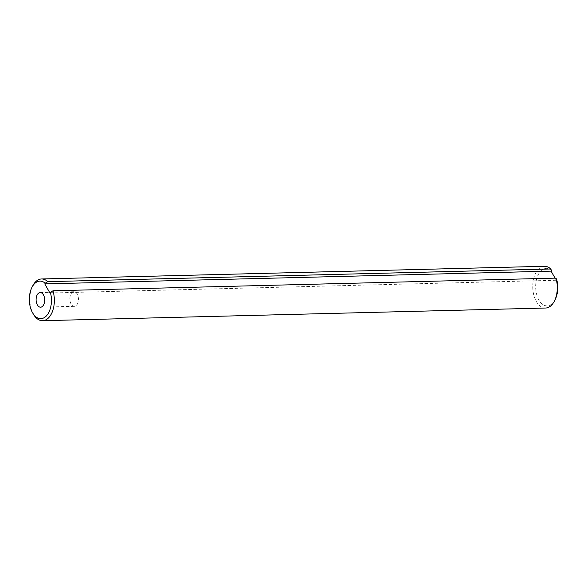 <?xml version="1.0" encoding="UTF-8"?>
<svg xmlns="http://www.w3.org/2000/svg" width="587" height="587" viewBox="0 0 587 587"><rect width="100%" height="100%" fill="white"/><g stroke="black" fill="none" stroke-linecap="round" stroke-linejoin="round"><path stroke-width="0.44" stroke-dasharray="2.94 2.2" d="M33.525 314.397A20.868 12.268 88.6 0 1 32.806 285.73M555.053 299.818A18.784 11.043 88.6 0 1 554.488 300.815A18.784 11.043 88.6 0 1 538.866 299.964A18.784 11.043 88.6 0 1 538.925 273.425A18.784 11.043 88.6 0 1 551.509 270.446M544.494 266.3A20.868 12.268 -91.4 0 0 536.371 271.942A20.868 12.268 -91.4 0 0 533.774 294.982A20.868 12.268 -91.4 0 0 545.543 308.028M77.168 304.352A7.301 4.292 -91.4 0 0 78.078 296.296A7.301 4.292 -91.4 0 0 73.955 291.724A7.301 4.292 -91.4 0 0 71.115 293.705A7.301 4.292 -91.4 0 0 70.205 301.769A7.301 4.292 -91.4 0 0 74.329 306.333A7.301 4.292 -91.4 0 0 77.168 304.352M49.954 293.023L556.271 280.263L556.696 279.573M556.271 280.263L555.06 278.135M73.955 291.724L40.202 292.575M74.329 306.333L40.569 307.184"/><path stroke-width="0.88" d="M32.043 287.182L32.806 285.73A20.868 12.268 88.6 0 1 33.43 284.622A20.868 12.268 88.6 0 1 41.552 278.972A20.868 12.268 88.6 0 1 47.796 281.657L45.184 283.205A18.784 11.043 -91.4 0 0 32.608 286.185A18.784 11.043 -91.4 0 0 32.043 287.182A18.784 11.043 -91.4 0 0 32.696 312.981A18.784 11.043 -91.4 0 0 48.171 313.575A18.784 11.043 -91.4 0 0 50.372 292.333L52.984 290.785A20.868 12.268 88.6 0 1 50.717 315.058A20.868 12.268 88.6 0 1 42.602 320.7A20.868 12.268 88.6 0 1 33.525 314.397L32.696 312.981M42.602 320.7L545.543 308.028A20.868 12.268 -91.4 0 0 553.666 302.378A20.868 12.268 -91.4 0 0 554.289 301.27A20.868 12.268 -91.4 0 0 555.926 278.113L52.984 290.785M555.06 278.135L551.083 271.135L551.509 270.446L550.738 268.978A20.868 12.268 -91.4 0 0 544.494 266.3L41.552 278.972M43.416 305.203A7.301 4.292 -91.4 0 0 44.326 297.147A7.301 4.292 -91.4 0 0 40.202 292.575A7.301 4.292 -91.4 0 0 37.363 294.557A7.301 4.292 -91.4 0 0 36.453 302.613A7.301 4.292 -91.4 0 0 40.569 307.184A7.301 4.292 -91.4 0 0 43.416 305.203M47.796 281.657L550.738 268.978M45.184 283.205L44.766 283.895L49.954 293.023L50.372 292.333M555.926 278.113L556.696 279.573A18.784 11.043 88.6 0 1 555.053 299.818L554.289 301.27M44.766 283.895L551.083 271.135"/></g></svg>
